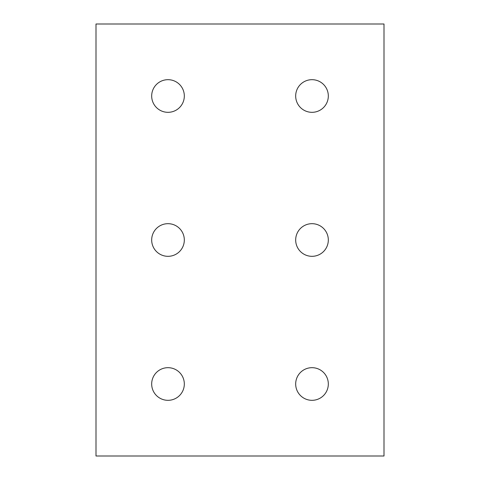 <?xml version="1.0" encoding="UTF-8"?>
<svg xmlns="http://www.w3.org/2000/svg" width="480" height="480" viewBox="0 0 480 480"><rect width="100%" height="100%" fill="white"/><g stroke="black" fill="none" stroke-linecap="round" stroke-linejoin="round"><path stroke-width="0.72" d="M295.68 96A16.32 16.32 0 0 1 312 79.68A16.32 16.32 0 0 1 328.32 96A16.32 16.32 0 0 1 312 112.32A16.32 16.32 0 0 1 295.68 96M295.68 240A16.32 16.32 0 0 1 312 223.68A16.32 16.32 0 0 1 328.32 240A16.32 16.32 0 0 1 312 256.32A16.32 16.32 0 0 1 295.68 240M295.68 384A16.32 16.32 0 0 1 312 367.68A16.32 16.32 0 0 1 328.32 384A16.32 16.32 0 0 1 312 400.32A16.32 16.32 0 0 1 295.68 384M151.68 384A16.32 16.32 0 0 1 168 367.68A16.32 16.32 0 0 1 184.32 384A16.32 16.32 0 0 1 168 400.32A16.32 16.32 0 0 1 151.68 384M151.68 240A16.32 16.32 0 0 1 168 223.68A16.32 16.32 0 0 1 184.32 240A16.32 16.32 0 0 1 168 256.32A16.32 16.32 0 0 1 151.68 240M151.68 96A16.32 16.32 0 0 1 168 79.68A16.32 16.32 0 0 1 184.32 96A16.32 16.32 0 0 1 168 112.32A16.32 16.32 0 0 1 151.68 96M96 456L96 24L384 24L384 456L96 456"/></g></svg>

